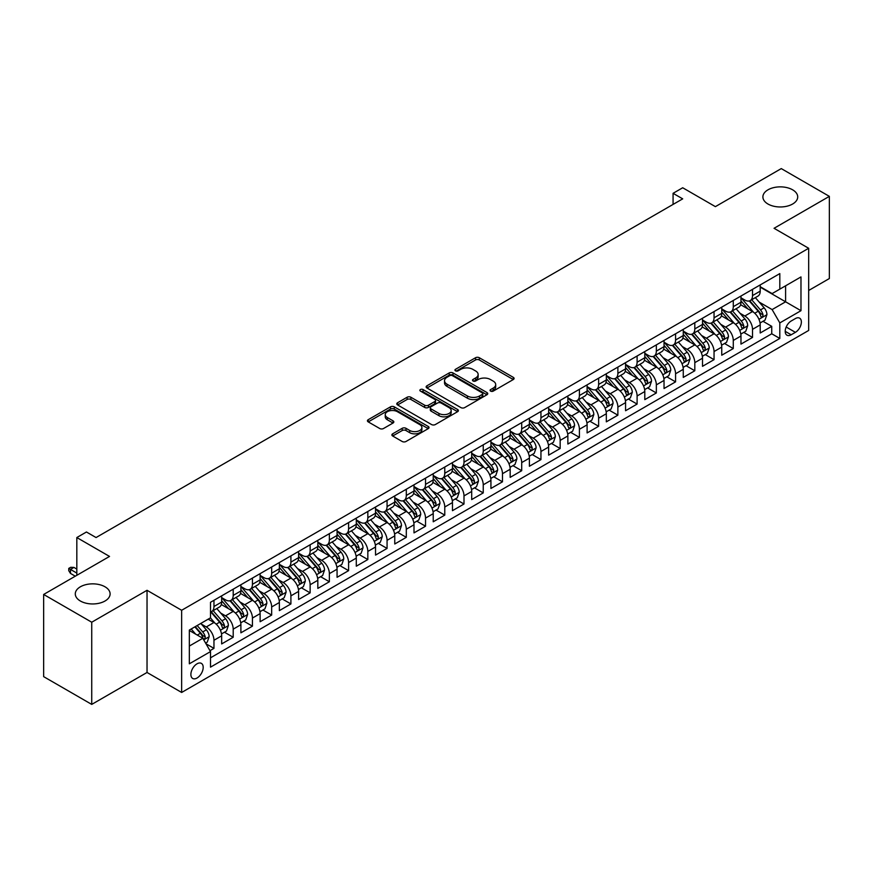<?xml version="1.0" encoding="UTF-8"?>
<svg xmlns="http://www.w3.org/2000/svg" width="873" height="873" viewBox="0 0 873 873"><rect width="100%" height="100%" fill="white"/><g stroke="black" fill="none" stroke-linecap="round" stroke-linejoin="round"><path stroke-width="1.31" d="M490.604 391.115A1.866 1.08 0 0 0 493.245 391.115L513.302 379.537A2.674 1.539 0 0 0 514.088 378.446A2.674 1.539 0 0 0 513.302 377.354L479.321 357.734A2.674 1.539 0 0 0 475.545 357.734L455.488 369.312A1.866 1.08 0 0 0 454.942 370.076A1.866 1.08 0 0 0 455.488 370.839A1.866 1.08 0 0 0 458.129 370.839L460.726 369.344A8.544 4.932 0 0 1 472.806 369.344L475.643 370.981A8.544 4.932 0 0 1 478.142 374.462A8.544 4.932 0 0 1 475.643 377.954L473.046 379.449A1.866 1.08 0 0 0 472.5 380.213A1.866 1.08 0 0 0 473.046 380.977A1.866 1.08 0 0 0 475.687 380.977L478.284 379.482A8.544 4.932 0 0 1 490.364 379.482L493.201 381.108A8.544 4.932 0 0 1 495.7 384.6A8.544 4.932 0 0 1 493.201 388.092L490.604 389.587A1.866 1.08 0 0 0 490.059 390.351A1.866 1.08 0 0 0 490.604 391.115L490.604 389.587M105.011 586.798A17.405 10.05 0 0 0 86.034 584.615A17.405 10.05 0 0 0 75.285 593.902A17.405 10.05 0 0 0 80.381 601.017A17.405 10.05 0 0 0 99.358 603.188A17.405 10.05 0 0 0 110.107 593.902A17.405 10.05 0 0 0 105.011 586.798M792.619 189.812A17.405 10.05 0 0 0 773.642 187.63A17.405 10.05 0 0 0 762.893 196.916A17.405 10.05 0 0 0 767.989 204.031A17.405 10.05 0 0 0 786.966 206.203A17.405 10.05 0 0 0 797.715 196.916A17.405 10.05 0 0 0 792.619 189.812M197.036 678.026A8.708 5.031 120 0 0 202.722 670.355A8.708 5.031 120 0 0 201.39 663.382A8.708 5.031 120 0 0 197.036 663.807A8.708 5.031 120 0 0 191.351 671.479A8.708 5.031 120 0 0 192.682 678.452A8.708 5.031 120 0 0 197.036 678.026M392.664 433.816A2.674 1.539 0 0 0 391.879 434.907A2.674 1.539 0 0 0 392.664 435.998L402.202 441.498A2.674 1.539 0 0 0 405.978 441.498L428.25 428.632A2.674 1.539 0 0 0 429.036 427.552A2.674 1.539 0 0 0 428.25 426.461L394.269 406.84A2.674 1.539 0 0 0 390.493 406.84L368.22 419.695A2.674 1.539 0 0 0 367.435 420.786A2.674 1.539 0 0 0 368.22 421.877L379.733 428.523A2.674 1.539 0 0 0 383.509 428.523L393.046 423.023A2.674 1.539 0 0 0 393.821 421.932A2.674 1.539 0 0 0 393.046 420.841L387.328 417.545A7.137 4.125 0 0 1 385.244 414.631A7.137 4.125 0 0 1 389.653 410.823A7.137 4.125 0 0 1 397.433 411.718L419.804 424.627A7.137 4.125 0 0 1 421.899 427.552A7.137 4.125 0 0 1 417.49 431.36A7.137 4.125 0 0 1 409.699 430.465L405.978 428.305A2.674 1.539 0 0 0 402.202 428.305L392.664 433.816L392.664 435.998L402.202 430.531L402.202 428.305M808.671 290.48L829.35 278.542L829.35 196.36L781.27 168.598L715.391 206.639L682.697 187.76L673.072 193.315L682.697 198.858L96.063 537.55L86.449 531.995L76.824 537.55L76.824 575.307M91.73 622.22L91.73 704.402L147.035 672.472L147.035 590.301L91.73 622.22L43.65 594.458L109.529 556.428L76.824 537.55M147.035 590.301L181.649 610.282L808.671 248.281L808.671 330.452L181.649 692.464L181.649 610.282M829.35 196.36L774.056 228.29L808.671 248.281M460.911 407.604A2.674 1.539 0 0 0 464.687 407.604L486.97 394.738A2.674 1.539 0 0 0 487.745 393.647A2.674 1.539 0 0 0 486.97 392.555L452.989 372.935A2.674 1.539 0 0 0 449.213 372.935L426.93 385.801A2.674 1.539 0 0 0 426.144 386.892A2.674 1.539 0 0 0 426.93 387.983L460.911 407.604M421.168 391.519A1.866 1.08 0 0 1 423.056 391.781L423.056 389.565L457.605 409.502A2.674 1.539 0 0 1 458.39 410.594A2.674 1.539 0 0 1 457.605 411.685L435.332 424.551A2.674 1.539 0 0 1 431.557 424.551L397.575 404.93L397.575 402.748A2.674 1.539 0 0 0 396.789 403.839A2.674 1.539 0 0 0 397.575 404.93M397.575 402.748L407.113 397.248A2.674 1.539 0 0 1 410.888 397.248L424.66 405.203A2.674 1.539 0 0 0 428.436 405.203L434.765 401.547A2.674 1.539 0 0 0 435.551 400.456A2.674 1.539 0 0 0 434.765 399.376L420.415 391.082A1.866 1.08 0 0 1 419.869 390.329A1.866 1.08 0 0 1 421.026 389.325A1.866 1.08 0 0 1 423.056 389.565M91.73 704.402L43.65 676.64L43.65 594.458M209.978 650.68L213.961 648.377L205.984 643.761M201.445 624.151L206.268 626.945A10.88 6.286 60 0 1 213.961 640.269L221.655 635.828L221.655 643.936L233.2 637.268L224.448 632.216M220.673 613.053L225.507 615.836A10.88 6.286 60 0 1 233.2 629.16L240.893 624.719L240.893 632.827L252.428 626.17L243.676 621.118M239.911 601.944L244.735 604.738A10.88 6.286 60 0 1 252.428 618.062L260.121 613.621L260.121 621.729L271.667 615.061L262.915 610.009M259.139 590.846L263.973 593.629A10.88 6.286 60 0 1 271.667 606.953L279.36 602.512L279.36 610.62L290.905 603.952L282.154 598.9M278.378 579.737L283.212 582.52A10.88 6.286 60 0 1 290.905 595.855L298.599 591.403L298.599 599.511L310.133 592.854L301.381 587.802M297.617 568.629L302.44 571.422A10.88 6.286 60 0 1 310.133 584.746L317.827 580.305L317.827 588.413L329.372 581.745L320.62 576.693M316.844 557.531L321.679 560.313A10.88 6.286 60 0 1 329.372 573.637L337.065 569.196L337.065 577.304L348.6 570.647L339.848 565.595M336.083 546.422L340.906 549.215A10.88 6.286 60 0 1 348.6 562.539L356.293 558.098L356.293 566.206L367.839 559.538L359.087 554.486M355.311 535.324L360.145 538.106A10.88 6.286 60 0 1 367.839 551.43L375.532 546.989L375.532 555.097L387.066 548.43L378.315 543.377M374.55 524.215L379.373 526.997A10.88 6.286 60 0 1 387.066 540.332L394.76 535.891L394.76 543.988L406.305 537.332L397.553 532.279M393.778 513.106L398.612 515.899A10.88 6.286 60 0 1 406.305 529.224L413.998 524.782L413.998 532.89L425.533 526.223L416.781 521.17M413.016 502.008L417.84 504.79A10.88 6.286 60 0 1 425.533 518.115L433.226 513.673L433.226 521.781L444.772 515.125L436.02 510.072M432.244 490.899L437.078 493.692A10.88 6.286 60 0 1 444.772 507.017L452.465 502.575L452.465 510.683L464 504.016L455.248 498.963M451.483 479.801L456.306 482.583A10.88 6.286 60 0 1 464 495.908L471.693 491.466L471.693 499.574L483.238 492.907L474.486 487.854M470.711 468.692L475.545 471.475A10.88 6.286 60 0 1 483.238 484.81L490.932 480.368L490.932 488.465L502.477 481.809L493.725 476.756M489.949 457.583L494.784 460.377A10.88 6.286 60 0 1 502.477 473.701L510.17 469.259L510.17 477.367L521.705 470.7L512.953 465.647M509.188 446.485L514.011 449.268A10.88 6.286 60 0 1 521.705 462.592L529.398 458.15L529.398 466.258L540.944 459.602L532.192 454.549M528.416 435.376L533.25 438.17A10.88 6.286 60 0 1 540.944 451.494L548.637 447.052L548.637 455.16L560.171 448.493L551.42 443.44M547.655 424.278L552.478 427.061A10.88 6.286 60 0 1 560.171 440.385L567.865 435.943L567.865 444.051L579.41 437.384L570.658 432.331M566.883 413.169L571.717 415.952A10.88 6.286 60 0 1 579.41 429.287L587.103 424.845L587.103 432.943L598.638 426.286L589.886 421.233M586.121 402.06L590.945 404.854A10.88 6.286 60 0 1 598.638 418.178L606.331 413.737L606.331 421.845L617.877 415.177L609.125 410.124M605.349 390.962L610.183 393.745A10.88 6.286 60 0 1 617.877 407.069L625.57 402.628L625.57 410.736L637.104 404.079L628.353 399.026M624.588 379.853L629.411 382.647A10.88 6.286 60 0 1 637.104 395.971L644.798 391.53L644.798 399.638L656.343 392.97L647.591 387.918M643.816 368.755L648.65 371.538A10.88 6.286 60 0 1 656.343 384.862L664.037 380.421L664.037 388.529L675.571 381.861L666.819 376.809M663.054 357.646L667.878 360.429A10.88 6.286 60 0 1 675.571 373.764L683.264 369.323L683.264 377.42L694.81 370.763L686.058 365.711M682.282 346.537L687.116 349.331A10.88 6.286 60 0 1 694.81 362.655L702.503 358.214L702.503 366.322L714.049 359.654L705.297 354.602M701.521 335.439L706.355 338.222A10.88 6.286 60 0 1 714.049 351.546L721.742 347.105L721.742 355.213L733.276 348.556L724.525 343.504M720.76 324.33L725.583 327.124A10.88 6.286 60 0 1 733.276 340.448L740.97 336.007L740.97 344.115L752.515 337.447L752.515 329.339A10.88 6.286 -120 0 0 744.822 316.015L739.988 313.232M743.763 332.395L752.515 337.447M221.655 635.828A10.88 6.286 -120 0 0 213.961 622.504L208.2 619.164M240.893 624.719A10.88 6.286 -120 0 0 233.2 611.395L221.306 604.531M260.121 613.621A10.88 6.286 -120 0 0 252.428 600.297L240.533 593.422M279.36 602.512A10.88 6.286 -120 0 0 271.667 589.188L259.772 582.324M298.599 591.403A10.88 6.286 -120 0 0 290.905 578.079L279.011 571.215M317.827 580.305A10.88 6.286 -120 0 0 310.133 566.981L298.239 560.106M337.065 569.196A10.88 6.286 -120 0 0 329.372 555.872L317.477 549.008M356.293 558.098A10.88 6.286 -120 0 0 348.6 544.774L336.705 537.899M375.532 546.989A10.88 6.286 -120 0 0 367.839 533.665L355.944 526.801M394.76 535.891A10.88 6.286 -120 0 0 387.066 522.556L375.172 515.692M413.998 524.782A10.88 6.286 -120 0 0 406.305 511.458L394.41 504.583M433.226 513.673A10.88 6.286 -120 0 0 425.533 500.349L413.638 493.485M452.465 502.575A10.88 6.286 -120 0 0 444.772 489.251L432.877 482.376M471.693 491.466A10.88 6.286 -120 0 0 464 478.142L452.105 471.278M490.932 480.368A10.88 6.286 -120 0 0 483.238 467.033L471.344 460.169M510.17 469.259A10.88 6.286 -120 0 0 502.477 455.935L490.582 449.06M529.398 458.15A10.88 6.286 -120 0 0 521.705 444.826L509.81 437.962M548.637 447.052A10.88 6.286 -120 0 0 540.944 433.728L529.049 426.853M567.865 435.943A10.88 6.286 -120 0 0 560.171 422.619L548.277 415.755M587.103 424.845A10.88 6.286 -120 0 0 579.41 411.51L567.515 404.646M606.331 413.737A10.88 6.286 -120 0 0 598.638 400.412L586.743 393.548M625.57 402.628A10.88 6.286 -120 0 0 617.877 389.303L605.982 382.439M644.798 391.53A10.88 6.286 -120 0 0 637.104 378.205L625.21 371.331M664.037 380.421A10.88 6.286 -120 0 0 656.343 367.096L644.449 360.233M683.264 369.323A10.88 6.286 -120 0 0 675.571 355.988L663.676 349.124M702.503 358.214A10.88 6.286 -120 0 0 694.81 344.89L682.915 338.026M721.742 347.105A10.88 6.286 -120 0 0 714.049 333.781L702.154 326.917M740.97 336.007A10.88 6.286 -120 0 0 733.276 322.683L721.382 315.808M795.401 318.569L791.167 321.013A8.435 4.867 120 0 0 785.667 328.444A8.435 4.867 120 0 0 786.955 335.199A8.435 4.867 120 0 0 791.167 334.785L795.401 332.34A8.435 4.867 120 0 0 800.912 324.909A8.435 4.867 120 0 0 799.613 318.154A8.435 4.867 120 0 0 795.401 318.569M189.343 646.042L202.809 638.272L210.502 651.596L210.502 667.147L779.818 338.451L779.818 322.901L772.125 309.577L759.226 302.123M210.502 651.596L189.343 663.807L189.343 630.055L210.502 617.833L210.502 602.294L779.818 273.598L779.818 289.138L800.978 276.927L800.978 310.69L779.818 322.901M221.655 597.623L225.507 599.849A10.88 6.286 60 0 0 230.941 600.384L238.635 595.943A10.88 6.286 -120 0 0 240.893 590.966L240.893 584.746M240.893 586.525L244.735 588.74A10.88 6.286 60 0 0 250.18 589.286L257.873 584.845A10.88 6.286 -120 0 0 260.121 579.858L260.121 573.637M260.121 575.416L263.973 577.642A10.88 6.286 60 0 0 269.408 578.177L277.112 573.736A10.88 6.286 -120 0 0 279.36 568.76L279.36 562.539M279.36 564.318L283.212 566.533A10.88 6.286 60 0 0 288.647 567.068L296.34 562.627A10.88 6.286 -120 0 0 298.599 557.651L298.599 551.43M298.599 553.209L302.44 555.424A10.88 6.286 60 0 0 307.885 555.97L315.579 551.529A10.88 6.286 -120 0 0 317.827 546.542L317.827 540.322M317.827 542.1L321.679 544.326A10.88 6.286 60 0 0 327.113 544.861L334.806 540.42A10.88 6.286 -120 0 0 337.065 535.444L337.065 529.224M337.065 531.002L340.906 533.217A10.88 6.286 60 0 0 346.352 533.763L354.045 529.322A10.88 6.286 -120 0 0 356.293 524.335L356.293 518.115M356.293 519.893L360.145 522.119A10.88 6.286 60 0 0 365.58 522.654L373.273 518.213A10.88 6.286 -120 0 0 375.532 513.237L375.532 507.017M375.532 508.795L379.373 511.011A10.88 6.286 60 0 0 384.818 511.545L392.512 507.104A10.88 6.286 -120 0 0 394.76 502.128L394.76 495.908M394.76 497.686L398.612 499.902A10.88 6.286 60 0 0 404.046 500.447L411.74 496.006A10.88 6.286 -120 0 0 413.998 491.019L413.998 484.81M413.998 486.577L417.84 488.804A10.88 6.286 60 0 0 423.285 489.338L430.978 484.897A10.88 6.286 -120 0 0 433.226 479.921L433.226 473.701M433.226 475.479L437.078 477.695A10.88 6.286 60 0 0 442.513 478.24L450.206 473.799A10.88 6.286 -120 0 0 452.465 468.812L452.465 462.592M452.465 464.371L456.306 466.597A10.88 6.286 60 0 0 461.752 467.131L469.445 462.69A10.88 6.286 -120 0 0 471.693 457.714L471.693 451.494M471.693 453.273L475.545 455.488A10.88 6.286 60 0 0 480.979 456.022L488.684 451.581A10.88 6.286 -120 0 0 490.932 446.605L490.932 440.385M490.932 442.164L494.784 444.379A10.88 6.286 60 0 0 500.218 444.924L507.911 440.483A10.88 6.286 -120 0 0 510.17 435.496L510.17 429.287M510.17 431.055L514.011 433.281A10.88 6.286 60 0 0 519.457 433.816L527.15 429.374A10.88 6.286 -120 0 0 529.398 424.398L529.398 418.178M529.398 419.957L533.25 422.172A10.88 6.286 60 0 0 538.685 422.718L546.378 418.276A10.88 6.286 -120 0 0 548.637 413.289L548.637 407.069M548.637 408.848L552.478 411.074A10.88 6.286 60 0 0 557.923 411.609L565.617 407.167A10.88 6.286 -120 0 0 567.865 402.191L567.865 395.971M567.865 397.75L571.717 399.965A10.88 6.286 60 0 0 577.151 400.5L584.845 396.058A10.88 6.286 -120 0 0 587.103 391.082L587.103 384.862M587.103 386.641L590.945 388.867A10.88 6.286 60 0 0 596.39 389.402L604.083 384.96A10.88 6.286 -120 0 0 606.331 379.973L606.331 373.764M606.331 375.532L610.183 377.758A10.88 6.286 60 0 0 615.618 378.293L623.311 373.851A10.88 6.286 -120 0 0 625.57 368.875L625.57 362.655M625.57 364.434L629.411 366.649A10.88 6.286 60 0 0 634.857 367.195L642.55 362.753A10.88 6.286 -120 0 0 644.798 357.766L644.798 351.546M644.798 353.325L648.65 355.551A10.88 6.286 60 0 0 654.084 356.086L661.778 351.644A10.88 6.286 -120 0 0 664.037 346.668L664.037 340.448M664.037 342.227L667.878 344.442A10.88 6.286 60 0 0 673.323 344.977L681.016 340.535A10.88 6.286 -120 0 0 683.264 335.559L683.264 329.339M683.264 331.118L687.116 333.344A10.88 6.286 60 0 0 692.551 333.879L700.255 329.437A10.88 6.286 -120 0 0 702.503 324.45L702.503 318.241M702.503 320.009L706.355 322.235A10.88 6.286 60 0 0 711.79 322.77L719.483 318.329A10.88 6.286 -120 0 0 721.742 313.352L721.742 307.132M721.742 308.911L725.583 311.126A10.88 6.286 60 0 0 731.028 311.672L738.722 307.231A10.88 6.286 -120 0 0 740.97 302.244L740.97 296.023M210.502 657.816L771.743 333.781L771.743 326.338L760.208 333.006L760.208 324.898A10.88 6.286 -120 0 0 752.515 311.574L740.62 304.71M740.97 297.802L744.822 300.028A10.88 6.286 -120 0 0 750.256 300.563A10.88 6.286 -120 0 0 752.515 295.587L752.515 289.367M750.256 300.563L757.95 296.122A10.88 6.286 -120 0 0 760.208 291.146L760.208 284.925M213.961 600.297L213.961 606.506A10.88 6.286 60 0 1 211.713 611.493A10.88 6.286 60 0 1 210.502 611.929M211.713 611.493L219.407 607.051A10.88 6.286 -120 0 0 221.655 602.064L221.655 595.844M233.2 589.188L233.2 595.408A10.88 6.286 60 0 1 230.941 600.384M252.428 578.079L252.428 584.299A10.88 6.286 60 0 1 250.18 589.286M271.667 566.981L271.667 573.201A10.88 6.286 60 0 1 269.408 578.177M290.905 555.872L290.905 562.092A10.88 6.286 60 0 1 288.647 567.068M310.133 544.774L310.133 550.983A10.88 6.286 60 0 1 307.885 555.97M329.372 533.665L329.372 539.885A10.88 6.286 60 0 1 327.113 544.861M348.6 522.556L348.6 528.776A10.88 6.286 60 0 1 346.352 533.763M367.839 511.458L367.839 517.678A10.88 6.286 60 0 1 365.58 522.654M387.066 500.349L387.066 506.569A10.88 6.286 60 0 1 384.818 511.545M406.305 489.251L406.305 495.46A10.88 6.286 60 0 1 404.046 500.447M425.533 478.142L425.533 484.362A10.88 6.286 60 0 1 423.285 489.338M444.772 467.033L444.772 473.253A10.88 6.286 60 0 1 442.513 478.24M464 455.935L464 462.155A10.88 6.286 60 0 1 461.752 467.131M483.238 444.826L483.238 451.046A10.88 6.286 60 0 1 480.979 456.022M502.477 433.728L502.477 439.937A10.88 6.286 60 0 1 500.218 444.924M521.705 422.619L521.705 428.839A10.88 6.286 60 0 1 519.457 433.816M540.944 411.51L540.944 417.731A10.88 6.286 60 0 1 538.685 422.718M560.171 400.412L560.171 406.632A10.88 6.286 60 0 1 557.923 411.609M579.41 389.303L579.41 395.524A10.88 6.286 60 0 1 577.151 400.5M598.638 378.205L598.638 384.415A10.88 6.286 60 0 1 596.39 389.402M617.877 367.096L617.877 373.317A10.88 6.286 60 0 1 615.618 378.293M637.104 355.988L637.104 362.208A10.88 6.286 60 0 1 634.857 367.195M656.343 344.89L656.343 351.11A10.88 6.286 60 0 1 654.084 356.086M675.571 333.781L675.571 340.001A10.88 6.286 60 0 1 673.323 344.977M694.81 322.683L694.81 328.892A10.88 6.286 60 0 1 692.551 333.879M714.049 311.574L714.049 317.794A10.88 6.286 60 0 1 711.79 322.77M733.276 300.465L733.276 306.685A10.88 6.286 60 0 1 731.028 311.672M733.276 340.448L733.276 348.556M714.049 351.546L714.049 359.654M694.81 362.655L694.81 370.763M675.571 373.764L675.571 381.861M656.343 384.862L656.343 392.97M637.104 395.971L637.104 404.079M617.877 407.069L617.877 415.177M598.638 418.178L598.638 426.286M579.41 429.287L579.41 437.384M560.171 440.385L560.171 448.493M540.944 451.494L540.944 459.602M521.705 462.592L521.705 470.7M502.477 473.701L502.477 481.809M483.238 484.81L483.238 492.907M464 495.908L464 504.016M444.772 507.017L444.772 515.125M425.533 518.115L425.533 526.223M406.305 529.224L406.305 537.332M387.066 540.332L387.066 548.43M367.839 551.43L367.839 559.538M348.6 562.539L348.6 570.647M329.372 573.637L329.372 581.745M310.133 584.746L310.133 592.854M290.905 595.855L290.905 603.952M271.667 606.953L271.667 615.061M252.428 618.062L252.428 626.17M233.2 629.16L233.2 637.268M213.961 640.269L213.961 648.377M202.809 638.272L189.343 630.492M772.125 309.577L785.591 301.807L785.591 285.809L800.978 276.927M760.208 287.141L800.978 310.69M760.208 286.704L772.125 293.59L779.818 289.138M147.035 672.472L181.649 692.464M673.072 193.315L673.072 204.413M762.991 321.286L771.743 326.338M771.743 333.781L779.818 338.451M491.346 391.377L493.201 390.307A8.544 4.932 0 0 0 495.7 386.826L495.7 384.6M478.142 374.462L478.142 376.689A8.544 4.932 0 0 1 475.643 380.17L473.788 381.239M513.269 379.559L479.321 359.96A2.674 1.539 0 0 0 475.545 359.96L456.23 371.101M486.927 394.76L452.989 375.161A2.674 1.539 0 0 0 449.213 375.161L426.962 388.005L426.93 385.801M482.245 394.41A1.866 1.08 0 0 0 482.791 393.647A1.866 1.08 0 0 0 482.245 392.883L452.421 375.663A1.866 1.08 0 0 0 449.77 375.663L447.041 377.245A8.544 4.932 0 0 0 444.532 380.737A8.544 4.932 0 0 0 447.041 384.218L467.426 395.993A8.544 4.932 0 0 0 479.506 395.993L482.245 394.41L482.245 396.637A1.866 1.08 0 0 0 482.791 395.873L482.791 393.647M444.532 380.737L444.532 382.952A8.544 4.932 0 0 0 447.041 386.444L447.041 384.218M482.245 396.637L479.506 398.208A8.544 4.932 0 0 1 467.426 398.208L447.041 386.444M397.608 404.952L407.113 399.463L407.113 397.248M435.551 400.456L435.551 402.682A2.674 1.539 0 0 1 434.765 403.773L428.436 407.418A2.674 1.539 0 0 1 424.66 407.418L410.888 399.463A2.674 1.539 0 0 0 407.113 399.463M423.056 391.781L457.572 411.707M438.966 413.464A7.137 4.125 0 0 0 446.747 414.348A7.137 4.125 0 0 0 451.155 410.539A7.137 4.125 0 0 0 449.071 407.626L441.181 403.075A2.674 1.539 0 0 0 437.406 403.075L431.087 406.731A2.674 1.539 0 0 0 430.302 407.822A2.674 1.539 0 0 0 431.087 408.913L438.966 413.464L438.966 415.679A7.137 4.125 0 0 0 446.747 416.574A7.137 4.125 0 0 0 451.155 412.765L451.155 410.539M430.302 407.822L430.302 410.037A2.674 1.539 0 0 0 431.087 411.128L431.087 408.913M438.966 415.679L431.087 411.128M421.899 427.552L421.899 429.767A7.137 4.125 0 0 1 417.49 433.575A7.137 4.125 0 0 1 409.699 432.681L405.978 430.531A2.674 1.539 0 0 0 402.202 430.531M385.244 414.631L385.244 416.847A7.137 4.125 0 0 0 387.328 419.771L387.328 417.545M393.003 423.045L387.328 419.771M428.217 428.654L394.269 409.055A2.674 1.539 0 0 0 390.493 409.055L368.253 421.899L368.22 419.695M760.045 322.999L765.01 320.129L766.93 314.575A7.213 4.158 -120 0 0 764.126 307.809L755.341 297.628M753.585 312.272L743.163 300.214A20.81 12.015 -120 0 0 740.97 297.922M747.866 308.889L742.039 302.145A17.274 9.974 -120 0 0 740.97 300.978M749.274 300.956L758.168 311.246A7.213 4.158 60 0 1 760.732 316.212C761.823 317.663 762.587 317.215 763.046 314.88A7.213 4.158 -120 0 0 760.47 309.915L751.686 299.745M749.798 300.792L759.346 311.847A3.678 2.117 60 0 1 760.274 313.287L763.046 314.88M760.732 316.212L761.256 317.063M740.806 334.097L745.782 331.227L747.703 325.673A7.213 4.158 -120 0 0 744.898 318.907L736.103 308.736M734.346 323.381L723.924 311.312A20.81 12.015 -120 0 0 721.742 309.031M728.628 319.998L722.8 313.243A17.274 9.974 -120 0 0 721.742 312.087M730.046 312.065L738.929 322.355A7.213 4.158 60 0 1 741.504 327.32C742.585 328.761 743.36 328.324 743.807 325.989A7.213 4.158 -120 0 0 741.242 321.013L732.458 310.843M730.57 311.89L740.118 322.945A3.678 2.117 60 0 1 741.046 324.385L743.807 325.989M741.504 327.32L742.028 328.172M721.578 345.206L726.543 342.336L728.464 336.782A7.213 4.158 -120 0 0 725.659 330.016L716.875 319.834M715.107 334.49L704.686 322.421A20.81 12.015 -120 0 0 702.503 320.129M709.4 331.096L703.573 324.352A17.274 9.974 -120 0 0 702.503 323.196M710.808 323.163L719.701 333.453A7.213 4.158 60 0 1 722.266 338.418C723.357 339.87 724.121 339.422 724.579 337.087A7.213 4.158 -120 0 0 722.004 332.122L713.219 321.951M711.331 322.999L720.88 334.053A3.678 2.117 60 0 1 721.807 335.494L724.579 337.087M722.266 338.418L722.789 339.281M702.339 356.304L707.316 353.434L709.236 347.891A7.213 4.158 -120 0 0 706.432 341.114L697.636 330.943M695.879 345.588L685.458 333.53A20.81 12.015 -120 0 0 683.264 331.238M690.161 342.205L684.334 335.461A17.274 9.974 -120 0 0 683.264 334.294M691.58 334.272L700.462 344.562A7.213 4.158 60 0 1 703.038 349.527C704.118 350.979 704.882 350.531 705.34 348.196A7.213 4.158 -120 0 0 702.776 343.231L693.98 333.05M692.103 334.097L701.652 345.162A3.678 2.117 60 0 1 702.579 346.592L705.34 348.196M703.038 349.527L703.562 350.379M683.112 367.413L688.077 364.543L689.997 358.989A7.213 4.158 -120 0 0 687.193 352.223L678.408 342.052M676.64 356.697L666.219 344.628A20.81 12.015 -120 0 0 664.037 342.347M670.933 353.314L665.095 346.559A17.274 9.974 -120 0 0 664.037 345.402M672.341 345.37L681.235 355.66A7.213 4.158 60 0 1 683.799 360.625C684.879 362.077 685.654 361.64 686.113 359.294A7.213 4.158 -120 0 0 683.537 354.329L674.753 344.158M672.865 345.206L682.413 356.26A3.678 2.117 60 0 1 683.341 357.701L686.113 359.294M683.799 360.625L684.323 361.487M663.873 378.522L668.849 375.652L670.77 370.097A7.213 4.158 -120 0 0 667.965 363.332L659.17 353.15M657.413 367.795L646.991 355.737A20.81 12.015 -120 0 0 644.798 353.445M651.695 364.412L645.867 357.668A17.274 9.974 -120 0 0 644.798 356.5M653.113 356.479L661.996 366.769A7.213 4.158 60 0 1 664.571 371.734C665.652 373.186 666.415 372.738 666.874 370.403A7.213 4.158 -120 0 0 664.309 365.438L655.514 355.267M653.626 356.315L663.185 367.369A3.678 2.117 60 0 1 664.113 368.799L666.874 370.403M664.571 371.734L665.095 372.585M644.645 389.62L649.61 386.75L651.531 381.195A7.213 4.158 -120 0 0 648.726 374.43L639.942 364.259M638.174 378.904L627.752 366.835A20.81 12.015 -120 0 0 625.57 364.554M632.467 375.521L626.628 368.766A17.274 9.974 -120 0 0 625.57 367.609M633.874 367.588L642.768 377.878A7.213 4.158 60 0 1 645.333 382.843C646.413 384.284 647.188 383.847 647.646 381.512A7.213 4.158 -120 0 0 645.071 376.536L636.286 366.365M634.398 367.413L643.947 378.467A3.678 2.117 60 0 1 644.874 379.908L647.646 381.512M645.333 382.843L645.856 383.694M625.406 400.729L630.371 397.859L632.303 392.304A7.213 4.158 -120 0 0 629.488 385.539L620.703 375.357M618.946 390.013L608.525 377.944A20.81 12.015 -120 0 0 606.331 375.652M613.228 386.619L607.401 379.875A17.274 9.974 -120 0 0 606.331 378.718M614.636 378.686L623.529 388.976A7.213 4.158 60 0 1 626.105 393.941C627.185 395.393 627.949 394.945 628.407 392.61A7.213 4.158 -120 0 0 625.843 387.645L617.047 377.474M615.159 378.522L624.719 389.576A3.678 2.117 60 0 1 625.635 391.017L628.407 392.61M626.105 393.941L626.628 394.803M606.168 411.827L611.144 408.957L613.064 403.413A7.213 4.158 -120 0 0 610.26 396.637L601.475 386.466M599.707 401.111L589.286 389.052A20.81 12.015 -120 0 0 587.103 386.761M593.989 397.728L588.162 390.973A17.274 9.974 -120 0 0 587.103 389.816M595.408 389.795L604.291 400.085A7.213 4.158 60 0 1 606.866 405.05C607.946 406.502 608.721 406.054 609.168 403.719A7.213 4.158 -120 0 0 606.604 398.754L597.819 388.572M595.932 389.62L605.48 400.685A3.678 2.117 60 0 1 606.408 402.115L609.168 403.719M606.866 405.05L607.39 405.901M586.94 422.936L591.905 420.066L593.836 414.511A7.213 4.158 -120 0 0 591.021 407.746L582.236 397.575M580.48 412.22L570.058 400.15A20.81 12.015 -120 0 0 567.865 397.859M574.761 408.837L568.934 402.082A17.274 9.974 -120 0 0 567.865 400.925M576.169 400.893L585.063 411.183A7.213 4.158 60 0 1 587.627 416.148C588.718 417.6 589.482 417.163 589.941 414.817A7.213 4.158 -120 0 0 587.365 409.852L578.581 399.681M576.693 400.729L586.252 411.783A3.678 2.117 60 0 1 587.169 413.224L589.941 414.817M587.627 416.148L588.151 417.01M567.701 434.045L572.677 431.175L574.598 425.62A7.213 4.158 -120 0 0 571.793 418.854L562.998 408.673M561.241 423.318L550.819 411.259A20.81 12.015 -120 0 0 548.637 408.968M555.523 419.935L549.695 413.191A17.274 9.974 -120 0 0 548.637 412.023M556.941 412.001L565.824 422.292A7.213 4.158 60 0 1 568.399 427.257C569.48 428.708 570.255 428.261 570.702 425.926A7.213 4.158 -120 0 0 568.137 420.961L559.353 410.779M557.465 411.838L567.014 422.892A3.678 2.117 60 0 1 567.941 424.322L570.702 425.926M568.399 427.257L568.923 428.108M548.473 445.143L553.438 442.273L555.359 436.718A7.213 4.158 -120 0 0 552.554 429.953L543.77 419.782M542.013 434.427L531.592 422.357A20.81 12.015 -120 0 0 529.398 420.077M536.295 431.044L530.468 424.289A17.274 9.974 -120 0 0 529.398 423.132M537.703 423.11L546.596 433.401A7.213 4.158 60 0 1 549.161 438.366C550.252 439.806 551.016 439.37 551.474 437.024A7.213 4.158 -120 0 0 548.899 432.059L540.114 421.888M538.226 422.936L547.775 433.99A3.678 2.117 60 0 1 548.702 435.431L551.474 437.024M549.161 438.366L549.684 439.217M529.234 456.252L534.211 453.382L536.131 447.827A7.213 4.158 -120 0 0 533.327 441.061L524.531 430.88M522.774 445.536L512.353 433.466A20.81 12.015 -120 0 0 510.17 431.175M517.056 442.142L511.229 435.398A17.274 9.974 -120 0 0 510.17 434.241M518.475 434.208L527.357 444.499A7.213 4.158 60 0 1 529.933 449.464C531.013 450.915 531.788 450.468 532.235 448.133A7.213 4.158 -120 0 0 529.671 443.168L520.875 432.997M518.999 434.045L528.547 445.099A3.678 2.117 60 0 1 529.475 446.54L532.235 448.133M529.933 449.464L530.457 450.326M510.007 467.35L514.972 464.48L516.892 458.936A7.213 4.158 -120 0 0 514.088 452.159L505.303 441.989M503.535 456.634L493.114 444.575A20.81 12.015 -120 0 0 490.932 442.284M497.828 453.251L492.001 446.496A17.274 9.974 -120 0 0 490.932 445.339M499.236 445.317L508.13 455.608A7.213 4.158 60 0 1 510.694 460.573C511.785 462.024 512.549 461.577 513.008 459.242A7.213 4.158 -120 0 0 510.432 454.276L501.648 444.095M499.76 445.143L509.308 456.208A3.678 2.117 60 0 1 510.236 457.638L513.008 459.242M510.694 460.573L511.218 461.424M490.768 478.459L495.744 475.589L497.665 470.034A7.213 4.158 -120 0 0 494.86 463.268L486.065 453.098M484.308 467.742L473.886 455.673A20.81 12.015 -120 0 0 471.693 453.382M478.59 464.36L472.762 457.605A17.274 9.974 -120 0 0 471.693 456.448M480.008 456.415L488.891 466.706A7.213 4.158 60 0 1 491.466 471.671C492.547 473.122 493.31 472.686 493.769 470.34A7.213 4.158 -120 0 0 491.204 465.374L482.409 455.204M480.532 456.252L490.08 467.306A3.678 2.117 60 0 1 491.008 468.746L493.769 470.34M491.466 471.671L491.99 472.533M471.54 489.567L476.505 486.698L478.426 481.143A7.213 4.158 -120 0 0 475.621 474.377L466.837 464.196M465.069 478.841L454.647 466.782A20.81 12.015 -120 0 0 452.465 464.491M459.362 475.458L453.524 468.714A17.274 9.974 -120 0 0 452.465 467.546M460.769 467.524L469.663 477.815A7.213 4.158 60 0 1 472.228 482.78C473.308 484.231 474.083 483.784 474.541 481.449A7.213 4.158 -120 0 0 471.966 476.483L463.181 466.302M461.293 467.35L470.842 478.415A3.678 2.117 60 0 1 471.769 479.844L474.541 481.449M472.228 482.78L472.751 483.631M452.301 500.666L457.277 497.796L459.198 492.241A7.213 4.158 -120 0 0 456.393 485.475L447.598 475.305M445.841 489.949L435.42 477.88A20.81 12.015 -120 0 0 433.226 475.599M440.123 486.567L434.296 479.812A17.274 9.974 -120 0 0 433.226 478.655M441.542 478.622L450.424 488.924A7.213 4.158 60 0 1 453 493.889C454.08 495.329 454.844 494.893 455.302 492.547A7.213 4.158 -120 0 0 452.738 487.581L443.942 477.411M442.054 478.459L451.614 489.513A3.678 2.117 60 0 1 452.541 490.953L455.302 492.547M453 493.889L453.524 494.74M433.073 511.774L438.039 508.904L439.959 503.35A7.213 4.158 -120 0 0 437.155 496.584L428.37 486.403M426.602 501.058L416.181 488.989A20.81 12.015 -120 0 0 413.998 486.698M420.895 497.665L415.057 490.921A17.274 9.974 -120 0 0 413.998 489.764M422.303 489.731L431.197 500.022A7.213 4.158 60 0 1 433.761 504.987C434.841 506.438 435.616 505.991 436.074 503.656A7.213 4.158 -120 0 0 433.499 498.69L424.714 488.52M422.827 489.567L432.375 500.622A3.678 2.117 60 0 1 433.303 502.062L436.074 503.656M433.761 504.987L434.285 505.838M413.835 522.872L418.8 520.002L420.731 514.448A7.213 4.158 -120 0 0 417.916 507.682L409.131 497.512M407.375 512.156L396.953 500.087A20.81 12.015 -120 0 0 394.76 497.806M401.656 508.773L395.829 502.019A17.274 9.974 -120 0 0 394.76 500.862M403.064 500.84L411.958 511.131A7.213 4.158 60 0 1 414.533 516.096C415.613 517.547 416.377 517.1 416.836 514.764A7.213 4.158 -120 0 0 414.271 509.799L405.476 499.618M403.588 500.666L413.147 511.731A3.678 2.117 60 0 1 414.064 513.16L416.836 514.764M414.533 516.096L415.057 516.947M394.596 533.981L399.572 531.111L401.493 525.557A7.213 4.158 -120 0 0 398.688 518.791L389.904 508.621M388.136 523.265L377.714 511.196A20.81 12.015 -120 0 0 375.532 508.904M382.418 519.882L376.59 513.128A17.274 9.974 -120 0 0 375.532 511.971M383.836 511.938L392.719 522.229A7.213 4.158 60 0 1 395.294 527.194C396.375 528.645 397.15 528.209 397.597 525.862A7.213 4.158 -120 0 0 395.033 520.897L386.248 510.727M384.36 511.774L393.909 522.829A3.678 2.117 60 0 1 394.836 524.269L397.597 525.862M395.294 527.194L395.818 528.056M375.368 545.09L380.333 542.22L382.265 536.666A7.213 4.158 -120 0 0 379.449 529.889L370.665 519.719M368.908 534.363L358.487 522.305A20.81 12.015 -120 0 0 356.293 520.013M363.19 530.98L357.363 524.236A17.274 9.974 -120 0 0 356.293 523.069M364.598 523.047L373.491 533.338A7.213 4.158 60 0 1 376.056 538.303C377.147 539.754 377.911 539.307 378.369 536.971A7.213 4.158 -120 0 0 375.794 532.006L367.009 521.825M365.121 522.872L374.681 533.938A3.678 2.117 60 0 1 375.597 535.367L378.369 536.971M376.056 538.303L376.579 539.154M356.129 556.188L361.106 553.318L363.026 547.764A7.213 4.158 -120 0 0 360.222 540.998L351.426 530.828M349.669 545.472L339.248 533.403A20.81 12.015 -120 0 0 337.065 531.122M343.951 542.089L338.124 535.335A17.274 9.974 -120 0 0 337.065 534.178M345.37 534.145L354.252 544.446A7.213 4.158 60 0 1 356.828 549.412C357.908 550.852 358.683 550.416 359.13 548.069A7.213 4.158 -120 0 0 356.566 543.104L347.781 532.934M345.894 533.981L355.442 545.036A3.678 2.117 60 0 1 356.37 546.476L359.13 548.069M356.828 549.412L357.352 550.263M336.902 567.297L341.867 564.427L343.787 558.873A7.213 4.158 -120 0 0 340.983 552.107L332.198 541.926M330.441 556.581L320.02 544.512A20.81 12.015 -120 0 0 317.827 542.22M324.723 553.187L318.896 546.443A17.274 9.974 -120 0 0 317.827 545.287M326.131 545.254L335.025 555.544A7.213 4.158 60 0 1 337.589 560.51C338.68 561.961 339.444 561.514 339.903 559.178A7.213 4.158 -120 0 0 337.327 554.213L328.543 544.043M326.655 545.09L336.203 556.145A3.678 2.117 60 0 1 337.131 557.585L339.903 559.178M337.589 560.51L338.113 561.361M317.663 578.395L322.639 575.525L324.56 569.971A7.213 4.158 -120 0 0 321.755 563.205L312.96 553.035M311.203 567.679L300.781 555.61A20.81 12.015 -120 0 0 298.599 553.329M305.485 564.296L299.657 557.541A17.274 9.974 -120 0 0 298.599 556.385M306.903 556.363L315.786 566.653A7.213 4.158 60 0 1 318.361 571.619C319.442 573.07 320.216 572.623 320.664 570.287A7.213 4.158 -120 0 0 318.099 565.322L309.304 555.141M307.427 556.188L316.975 567.254A3.678 2.117 60 0 1 317.903 568.683L320.664 570.287M318.361 571.619L318.885 572.47M298.435 589.504L303.4 586.634L305.321 581.08A7.213 4.158 -120 0 0 302.516 574.314L293.732 564.133M291.964 578.788L281.543 566.719A20.81 12.015 -120 0 0 279.36 564.427M286.257 575.405L280.429 568.65A17.274 9.974 -120 0 0 279.36 567.494M287.664 567.461L296.558 577.751A7.213 4.158 60 0 1 299.123 582.717C300.214 584.168 300.978 583.721 301.436 581.385A7.213 4.158 -120 0 0 298.861 576.42L290.076 566.25M288.188 567.297L297.737 578.352A3.678 2.117 60 0 1 298.664 579.792L301.436 581.385M299.123 582.717L299.646 583.579M279.196 600.602L284.172 597.743L286.093 592.189A7.213 4.158 -120 0 0 283.289 585.412L274.493 575.242M272.736 589.886L262.315 577.828A20.81 12.015 -120 0 0 260.121 575.536M267.018 586.503L261.191 579.759A17.274 9.974 -120 0 0 260.121 578.592M268.437 578.57L277.319 588.86A7.213 4.158 60 0 1 279.895 593.826C280.975 595.277 281.739 594.829 282.197 592.494A7.213 4.158 -120 0 0 279.633 587.529L270.837 577.348M268.96 578.395L278.509 589.461A3.678 2.117 60 0 1 279.436 590.89L282.197 592.494M279.895 593.826L280.419 594.677M259.968 611.711L264.934 608.841L266.854 603.287A7.213 4.158 -120 0 0 264.05 596.521L255.265 586.35M253.497 600.995L243.076 588.926A20.81 12.015 -120 0 0 240.893 586.645M247.79 597.612L241.952 590.857A17.274 9.974 -120 0 0 240.893 589.701M249.198 589.668L258.092 599.969A7.213 4.158 60 0 1 260.656 604.934C261.736 606.375 262.511 605.938 262.969 603.592A7.213 4.158 -120 0 0 260.394 598.627L251.61 588.457M249.722 589.504L259.27 600.559A3.678 2.117 60 0 1 260.198 601.999L262.969 603.592M260.656 604.934L261.18 605.786M240.73 622.82L245.706 619.95L247.626 614.396A7.213 4.158 -120 0 0 244.822 607.63L236.026 597.448M234.27 612.104L223.848 600.035A20.81 12.015 -120 0 0 221.655 597.743M228.551 608.71L222.724 601.966A17.274 9.974 -120 0 0 221.655 600.81M229.97 600.777L238.853 611.067A7.213 4.158 60 0 1 241.428 616.032C242.508 617.484 243.272 617.036 243.731 614.701A7.213 4.158 -120 0 0 241.166 609.736L232.371 599.565M230.483 600.613L240.042 611.667A3.678 2.117 60 0 1 240.97 613.108L243.731 614.701M241.428 616.032L241.952 616.884M221.502 633.918L226.467 631.048L228.388 625.494A7.213 4.158 -120 0 0 225.583 618.728L216.799 608.557M215.031 623.202L210.437 617.877M209.324 619.819L208.571 618.957M210.731 611.886L219.625 622.176A7.213 4.158 60 0 1 222.189 627.141C223.27 628.593 224.045 628.145 224.503 625.81A7.213 4.158 -120 0 0 221.928 620.845L213.143 610.663M211.255 611.711L220.804 622.776A3.678 2.117 60 0 1 221.731 624.206L224.503 625.81M222.189 627.141L222.713 627.993M205.602 643.095L207.228 642.157L209.16 636.603A7.213 4.158 -120 0 0 206.344 629.837L200.812 623.431M195.65 634.136L191.198 628.986M190.085 630.928L189.343 630.066M194.854 626.869L200.386 633.274A7.213 4.158 60 0 1 202.962 638.239C204.042 639.691 204.806 639.243 205.264 636.908A7.213 4.158 -120 0 0 202.7 631.943L197.167 625.537M195.301 626.618L201.576 633.874A3.678 2.117 60 0 1 202.492 635.315L205.264 636.908M202.962 638.239L203.485 639.101M70.484 573.419L68.749 570.647L68.749 568.421L70.669 567.308L73.943 567.417L70.484 569.425L70.484 573.419L75.285 576.191M68.749 568.421L76.824 573.081M73.943 567.417L76.824 569.087M206.268 626.945L213.961 622.504M225.507 615.836L233.2 611.395M244.735 604.738L252.428 600.297M263.973 593.629L271.667 589.188M283.212 582.52L290.905 578.079M302.44 571.422L310.133 566.981M321.679 560.313L329.372 555.872M340.906 549.215L348.6 544.774M360.145 538.106L367.839 533.665M379.373 526.997L387.066 522.556M398.612 515.899L406.305 511.458M417.84 504.79L425.533 500.349M437.078 493.692L444.772 489.251M456.306 482.583L464 478.142M475.545 471.475L483.238 467.033M494.784 460.377L502.477 455.935M514.011 449.268L521.705 444.826M533.25 438.17L540.944 433.728M552.478 427.061L560.171 422.619M571.717 415.952L579.41 411.51M590.945 404.854L598.638 400.412M610.183 393.745L617.877 389.303M629.411 382.647L637.104 378.205M648.65 371.538L656.343 367.096M667.878 360.429L675.571 355.988M687.116 349.331L694.81 344.89M706.355 338.222L714.049 333.781M725.583 327.124L733.276 322.683M744.822 316.015L752.515 311.574M752.515 295.587L760.208 291.146M213.961 606.506L221.655 602.064M233.2 595.408L240.893 590.966M252.428 584.299L260.121 579.858M271.667 573.201L279.36 568.76M290.905 562.092L298.599 557.651M310.133 550.983L317.827 546.542M329.372 539.885L337.065 535.444M348.6 528.776L356.293 524.335M367.839 517.678L375.532 513.237M387.066 506.569L394.76 502.128M406.305 495.46L413.998 491.019M425.533 484.362L433.226 479.921M444.772 473.253L452.465 468.812M464 462.155L471.693 457.714M483.238 451.046L490.932 446.605M502.477 439.937L510.17 435.496M521.705 428.839L529.398 424.398M540.944 417.731L548.637 413.289M560.171 406.632L567.865 402.191M579.41 395.524L587.103 391.082M598.638 384.415L606.331 379.973M617.877 373.317L625.57 368.875M637.104 362.208L644.798 357.766M656.343 351.11L664.037 346.668M675.571 340.001L683.264 335.559M694.81 328.892L702.503 324.45M714.049 317.794L721.742 313.352M733.276 306.685L740.97 302.244M752.515 329.339L760.208 324.898M786.18 327.015L795.401 332.34M785.209 331.336L791.167 334.785M493.201 390.307L493.201 388.092M473.046 380.977L473.046 379.449M475.643 380.17L475.643 377.954M455.488 370.839L455.488 369.312M475.545 359.96L475.545 357.734M479.321 359.96L479.321 357.734M513.302 379.537L513.302 377.354M449.213 375.161L449.213 372.935M452.989 375.161L452.989 372.935M486.97 394.738L486.97 392.555M467.426 398.208L467.426 395.993M479.506 398.208L479.506 395.993M410.888 399.463L410.888 397.248M424.66 407.418L424.66 405.203M428.436 407.418L428.436 405.203M434.765 403.773L434.765 401.547M457.605 411.685L457.605 409.502M405.978 430.531L405.978 428.305M409.699 432.681L409.699 430.465M393.046 423.023L393.046 420.841M390.493 409.055L390.493 406.84M394.269 409.055L394.269 406.84M428.25 428.632L428.25 426.461M758.943 319.3L766.887 314.716M743.163 300.214L744.145 299.635M760.47 309.915L764.126 307.809M754.73 313.232L758.168 311.246M739.715 330.398L747.659 325.815M723.924 311.312L724.917 310.744M741.242 321.013L744.898 318.907M735.492 324.33L738.929 322.355M720.476 341.507L728.42 336.923M704.686 322.421L705.679 321.853M722.004 332.122L725.659 330.016M716.264 335.439L719.701 333.453M701.237 352.616L709.182 348.021M685.458 333.53L686.451 332.951M702.776 343.231L706.432 341.114M697.025 346.548L700.462 344.562M682.009 363.714L689.954 359.13M666.219 344.628L667.212 344.06M683.537 354.329L687.193 352.223M677.797 357.646L681.235 355.66M662.771 374.823L670.715 370.239M646.991 355.737L647.984 355.158M664.309 365.438L667.965 363.332M658.558 368.755L661.996 366.769M643.543 385.921L651.487 381.337M627.752 366.835L628.746 366.267M645.071 376.536L648.726 374.43M639.331 379.853L642.768 377.878M624.304 397.029L632.248 392.446M608.525 377.944L609.507 377.376M625.843 387.645L629.488 385.539M620.092 390.962L623.529 388.976M605.076 408.138L613.021 403.544M589.286 389.052L590.279 388.474M606.604 398.754L610.26 396.637M600.853 402.071L604.291 400.085M585.838 419.236L593.782 414.653M570.058 400.15L571.04 399.583M587.365 409.852L591.021 407.746M581.625 413.169L585.063 411.183M566.61 430.345L574.554 425.751M550.819 411.259L551.812 410.681M568.137 420.961L571.793 418.854M562.387 424.278L565.824 422.292M547.371 441.443L555.315 436.86M531.592 422.357L532.574 421.79M548.899 432.059L552.554 429.953M543.159 435.376L546.596 433.401M528.143 452.552L536.087 447.969M512.353 433.466L513.346 432.888M529.671 443.168L533.327 441.061M523.92 446.485L527.357 444.499M508.904 463.661L516.849 459.067M493.114 444.575L494.107 443.997M510.432 454.276L514.088 452.159M504.692 457.594L508.13 455.608M489.666 474.759L497.61 470.176M473.886 455.673L474.879 455.106M491.204 465.374L494.86 463.268M485.453 468.692L488.891 466.706M470.438 485.868L478.382 481.274M454.647 466.782L455.641 466.204M471.966 476.483L475.621 474.377M466.226 479.801L469.663 477.815M451.199 496.966L459.143 492.383M435.42 477.88L436.413 477.313M452.738 487.581L456.393 485.475M446.987 490.899L450.424 488.924M431.971 508.075L439.916 503.492M416.181 488.989L417.174 488.411M433.499 498.69L437.155 496.584M427.759 502.008L431.197 500.022M412.733 519.184L420.677 514.59M396.953 500.087L397.935 499.52M414.271 509.799L417.916 507.682M408.52 513.117L411.958 511.131M393.505 530.282L401.449 525.699M377.714 511.196L378.707 510.629M395.033 520.897L398.688 518.791M389.282 524.215L392.719 522.229M374.266 541.391L382.21 536.797M358.487 522.305L359.469 521.727M375.794 532.006L379.449 529.889M370.054 535.324L373.491 533.338M355.038 552.489L362.982 547.906M339.248 533.403L340.241 532.836M356.566 543.104L360.222 540.998M350.815 546.422L354.252 544.446M335.799 563.598L343.744 559.015M320.02 544.512L321.002 543.934M337.327 554.213L340.983 552.107M331.587 557.531L335.025 555.544M316.572 574.707L324.516 570.113M300.781 555.61L301.774 555.042M318.099 565.322L321.755 563.205M312.348 568.639L315.786 566.653M297.333 585.805L305.277 581.222M281.543 566.719L282.536 566.151M298.861 576.42L302.516 574.314M293.121 579.737L296.558 577.751M278.094 596.914L286.038 592.32M262.315 577.828L263.308 577.249M279.633 587.529L283.289 585.412M273.882 590.846L277.319 588.86M258.866 608.012L266.811 603.429M243.076 588.926L244.069 588.358M260.394 598.627L264.05 596.521M254.654 601.944L258.092 599.969M239.628 619.121L247.572 614.537M223.848 600.035L224.841 599.456M241.166 609.736L244.822 607.63M235.415 613.053L238.853 611.067M220.4 630.23L228.344 625.635M221.928 620.845L225.583 618.728M216.188 624.162L219.625 622.176M203.725 639.854L209.105 636.744M202.7 631.943L206.344 629.837M197.276 635.075L200.386 633.274"/></g></svg>
